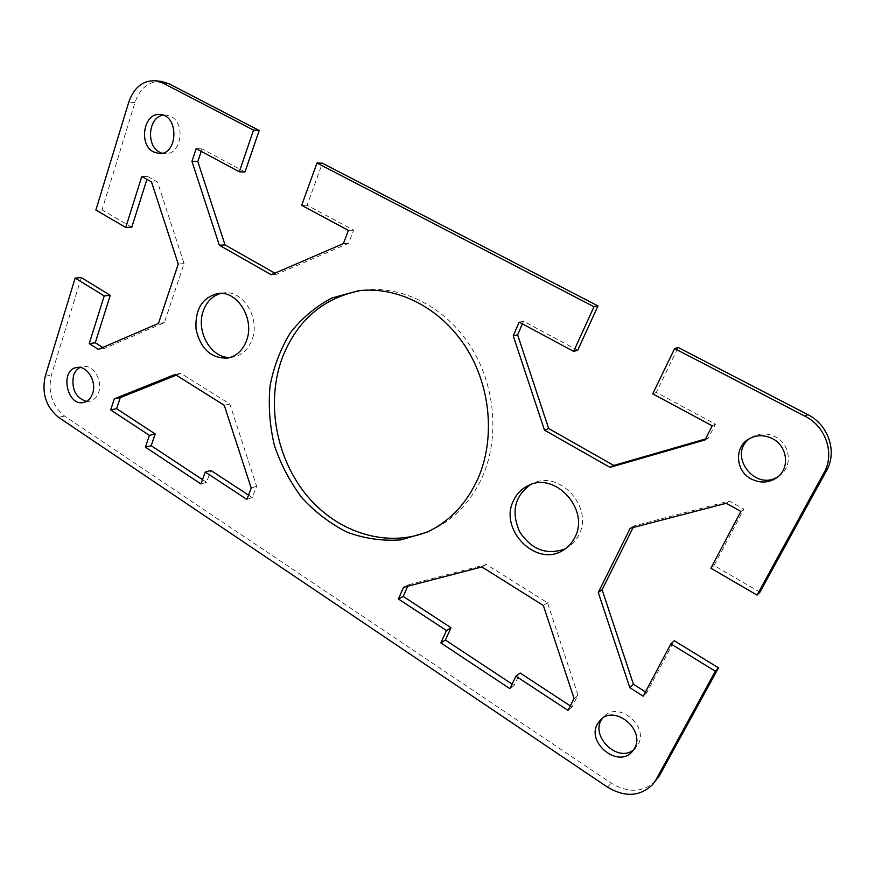<?xml version="1.0" encoding="UTF-8"?>
<svg xmlns="http://www.w3.org/2000/svg" width="875" height="875" viewBox="0 0 875 875"><rect width="100%" height="100%" fill="white"/><g stroke="black" fill="none" stroke-linecap="round" stroke-linejoin="round"><path stroke-width="0.66" stroke-dasharray="4.38 3.28" d="M161.427 81.43C148.925 81.036 140.098 88.091 134.925 102.583L102.025 209.945L95.889 210.044M244.989 171.948L202.005 148.903L201.206 151.353M274.881 273.186L276.741 274.247L348.622 243.294L353.598 230.158L307.103 205.242L322.372 163.198M577.708 350.295L523.556 321.267L522.419 323.881M705.567 438.955L708.345 438.145L715.466 424.134L656.327 392.427L678.147 347.463M759.948 592.167L714.066 565.512L743.892 509.141L729.367 501.036L633.905 525.952L633.117 527.538M645.466 691.917L646.756 692.738L674.264 640.741M81.287 277.594L51.384 375.167C47.698 392.164 52.095 405.792 64.586 416.084L611.22 783.169C628.677 793.45 643.661 792.531 656.162 780.423M102.725 347.463L104.322 348.48L164.358 322.634L184.089 263.605L157.5 182L147.809 176.597L146.923 179.375M131.786 227.237L102.025 209.945M778.367 476.448L779.822 475.442C792.947 466.43 790.387 444.139 775.337 436.833C767.2 432.873 759.38 432.983 751.855 437.172L750.389 438.134M633.664 749.777L638.072 744.592C649.119 726.305 618.636 700.962 604.395 716.209L602.656 718.145M429.516 530.994L431.867 529.944C454.027 519.455 470.816 501.889 482.223 477.225C499.975 437.533 495.327 384.628 470.116 345.658C444.872 306.677 402.008 285.327 363.333 290.161L360.784 290.5M162.05 153.213L165.025 153.716C181.016 155.433 186.2 123.517 170.909 116.473L166.064 115.041L163.045 115.194M86.494 401.428L89.589 401.308C93.877 400.323 96.906 397.305 98.667 392.241C102.966 380.45 93.013 364.273 82.928 366.516L79.986 367.478M202.508 479.598L206.533 482.256L210.831 470.411M248.544 495.108L252.339 497.602L256.627 486.281L229.83 404.009L180.841 373.363L176.291 375.189M230.486 357.383L233.319 357.077C241.992 355.25 248.227 349.508 252.011 339.85C260.641 318.533 243.075 289.723 223.65 292.884L220.828 293.377M512.094 684.108L514.117 685.442L520.144 673.028M570.314 705.895L571.955 706.967L577.97 695.1L547.455 602.733L486.314 564.473L408.297 584.839L407.684 586.25M565.217 548.877L567.284 547.739C572.316 544.677 576.188 540.4 578.889 534.909C594.005 507.238 559.016 469.241 532.459 483.634L530.381 484.706M523.556 321.267L519.192 322.153M656.327 392.427L652.717 393.87M715.466 424.134L712.217 425.83M708.345 438.145L705.064 439.939M577.97 695.1L574.066 698.48M571.955 706.967L568.017 710.413M514.117 685.442L509.884 688.669M408.297 584.839L403.528 587.333M486.314 564.473L481.884 566.923M547.455 602.733L543.353 605.489M633.905 525.952L630.219 528.292M729.367 501.036L726.228 503.289M743.892 509.141L740.852 511.459M714.066 565.512L710.861 568.203M646.756 692.738L643.213 696.194M202.005 148.903L196.142 148.63M307.103 205.242L301.678 205.319M353.598 230.158L348.381 230.398M348.622 243.294L343.394 243.622M276.741 274.247L271.25 274.75M180.841 373.363L175.077 374.434M229.83 404.009L224.252 405.278M256.627 486.281L251.202 488.042M252.339 497.602L246.914 499.428M206.533 482.256L200.933 483.963M164.358 322.634L158.495 323.4M104.322 348.48L98.306 349.377M147.809 176.597L141.783 176.498M157.5 182L151.506 181.934M184.089 263.605L178.248 264.031M134.925 102.583L128.8 102.047M607.523 787.161L611.22 783.169M64.586 416.084L58.527 417.32M45.248 376.184L51.384 375.167M751.855 437.172L748.836 438.977M779.822 475.442L777 477.553M604.395 716.209L600.633 719.764M635.611 748.027L632.034 751.833M532.459 483.634L528.216 485.603M567.284 547.739L563.248 550.167M427.186 532.109L431.878 529.933M358.214 290.784L363.344 290.15M160.048 114.57L166.064 115.041M159.053 153.486L165.036 153.716M83.573 402.478L89.589 401.308M76.869 367.5L82.928 366.516M227.719 358.072L233.319 357.077M217.973 293.497L223.65 292.884"/><path stroke-width="1.31" d="M146.923 179.375L131.786 227.237L125.759 227.445L95.889 210.044L128.8 102.047C133.973 87.467 142.833 80.369 155.378 80.752L162.936 83.081L253.531 130.091L259.197 130.484L168.962 83.748L161.427 81.43L155.378 80.752M259.197 130.484L244.989 171.948L239.302 171.817L253.531 130.091M201.206 151.353L197.827 161.612L225.039 244.912L274.881 273.186M597.964 305.933L322.372 163.198L316.98 163.012L593.983 306.742L597.964 305.933L577.708 350.295L573.639 351.4L593.983 306.742M522.419 323.881L517.628 334.841L548.669 428.509L613.791 465.456L705.567 438.955M807.745 414.586L678.147 347.463L674.647 348.589L805.088 416.27C825.858 426.464 835.034 453.709 824.042 472.664L757.028 595.088L759.948 592.167L826.569 470.553C837.495 451.73 828.384 424.692 807.745 414.586L805.088 416.27M633.117 527.538L602.109 589.75L633.445 684.294L645.466 691.917M715.356 671.223L670.852 643.891L674.264 640.741L718.506 667.833L715.356 671.223L655.966 779.723L652.706 784.47C640.139 796.633 625.078 797.53 607.523 787.161L58.527 417.32C45.992 406.973 41.562 393.258 45.248 376.184L75.152 278.075L81.287 277.594L110.25 295.323L95.266 342.738L102.725 347.463M652.706 784.47L659.411 775.709L718.506 667.833M750.389 438.134C726.622 453.698 754.688 492.537 778.367 476.448M602.656 718.145C588.766 734.464 617.072 763.667 633.664 749.777M360.784 290.5C323.225 297.839 297.041 320.294 282.242 357.886C265.792 402.413 275.887 458.03 306.83 495.513C337.739 532.941 387.8 548.8 429.516 530.994M163.045 115.194C148.389 117.009 145.819 145.655 159.578 152.173L162.05 153.213M79.986 367.478C76.923 369.086 74.758 371.853 73.478 375.78C71.345 389.255 75.688 397.797 86.494 401.428M176.291 375.189L120.247 397.644L116.616 408.691L155.214 433.978L151.2 445.703L202.508 479.598M205.242 472.052L200.933 483.963L145.403 447.158L149.417 435.378L110.688 409.927L114.319 398.814L175.077 374.434L224.252 405.278L251.202 488.042L246.914 499.428L205.242 472.052L210.831 470.411L248.544 495.108M220.828 293.377C212.581 295.706 206.752 301.514 203.339 310.8C195.453 331.417 211.389 358.991 230.486 357.383M407.684 586.25L403.222 596.444L451.008 627.747L445.397 640.041L512.094 684.108M515.933 676.189L509.884 688.669L440.825 642.906L446.458 630.547L398.442 599.003L403.528 587.333L481.884 566.923L543.353 605.489L574.066 698.48L568.017 710.413L515.933 676.189L520.144 673.028L570.314 705.895M530.381 484.706C514.642 496.191 511.033 511.831 519.553 531.639C531.453 549.73 546.678 555.483 565.217 548.877M125.759 227.445L141.783 176.498L151.506 181.934L178.248 264.031L158.495 323.4L98.306 349.377L89.217 343.591L104.213 295.914L75.152 278.075M670.852 643.891L643.213 696.194L629.825 687.684L598.281 592.484L630.219 528.292L726.228 503.289L740.852 511.459L710.861 568.203L757.028 595.088M674.647 348.589L652.717 393.87L712.217 425.83L705.064 439.939L609.973 467.37L544.48 430.128L513.231 335.814L519.192 322.153L573.639 351.4M316.98 163.012L301.678 205.319L348.381 230.398L343.394 243.622L271.25 274.75L219.33 245.23L191.964 161.427L196.142 148.63L239.302 171.817M751.253 478.964C735.459 471.034 733.961 447.191 748.836 438.977C756.405 434.777 764.28 434.667 772.472 438.659C787.62 446.031 790.202 468.486 777 477.553C768.917 482.989 760.331 483.459 751.253 478.964M597.395 724.062L600.633 719.764C614.939 704.441 645.608 729.98 634.506 748.377L632.034 751.833C617.892 768.337 586.381 742.7 597.395 724.062M477.739 479.117C466.287 503.923 449.433 521.587 427.186 532.109L401.155 539.842C382.977 541.231 365.105 538.737 347.528 532.361C330.608 523.917 315.459 512.455 302.072 497.952C290.062 482.059 280.82 464.505 274.367 445.277C269.686 425.534 268.242 405.748 270.047 385.908C273.744 366.527 280.547 348.786 290.456 332.675C301.995 317.964 315.853 306.403 332.019 297.981L358.192 290.784C397.031 285.939 440.114 307.442 465.5 346.686C490.853 385.93 495.545 439.184 477.739 479.117M153.573 151.933C138.261 144.648 143.697 112.372 160.059 114.57C179.222 115.106 178.052 155.302 159.053 153.486L153.573 151.933M92.673 393.367C90.913 398.453 87.883 401.494 83.573 402.478C66.719 406.591 59.566 369.512 76.869 367.5C86.975 365.247 96.972 381.522 92.673 393.367M246.466 340.747C242.681 350.459 236.425 356.234 227.719 358.072C211.367 358.673 200.834 349.202 196.098 329.656C194.775 309.586 202.07 297.533 217.963 293.497C237.453 290.314 255.106 319.309 246.466 340.747M513.548 500.544C516.731 493.752 521.62 488.764 528.216 485.603C554.903 471.133 590.1 509.414 574.908 537.261C572.195 542.784 568.312 547.083 563.248 550.167C536.353 568.039 498.444 529.441 513.548 500.544M613.791 465.456L609.973 467.37M548.669 428.509L544.48 430.128M517.628 334.841L513.231 335.814M445.397 640.041L440.825 642.906M451.008 627.747L446.458 630.547M403.222 596.444L398.442 599.003M602.109 589.75L598.281 592.484M633.445 684.294L629.825 687.684M197.827 161.612L191.964 161.427M225.039 244.912L219.33 245.23M151.2 445.703L145.403 447.158M155.214 433.978L149.417 435.378M116.616 408.691L110.688 409.927M120.247 397.644L114.319 398.814M95.266 342.738L89.217 343.591M110.25 295.323L104.213 295.914M162.936 83.081L168.962 83.748M659.411 775.709L655.966 779.723M824.042 472.664L826.569 470.553"/></g></svg>
